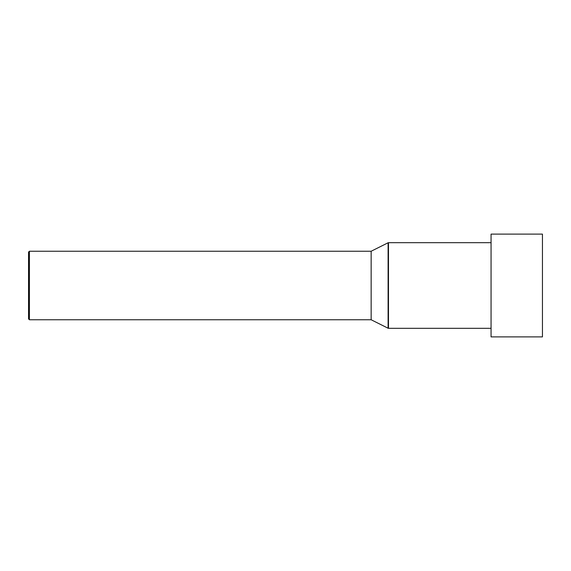<?xml version="1.0" encoding="UTF-8"?>
<svg xmlns="http://www.w3.org/2000/svg" width="571" height="571" viewBox="0 0 571 571"><rect width="100%" height="100%" fill="white"/><g stroke="black" fill="none" stroke-linecap="round" stroke-linejoin="round"><path stroke-width="0.43" stroke-dasharray="2.85 2.14" d="M491.06 336.89L491.06 234.11M542.45 336.89L542.45 234.11M28.55 252.096L28.55 318.904M371.15 319.76L371.15 251.24M491.06 285.5L491.06 328.325L491.06 285.5M29.407 251.24L29.407 319.76M388.102 242.768L388.102 328.232M388.48 242.675L388.48 328.325"/><path stroke-width="0.86" d="M491.06 285.5L491.06 336.89L542.45 336.89L542.45 234.11L491.06 234.11L491.06 285.5M29.407 251.24L28.55 252.096L28.55 318.904L28.55 285.5L28.55 318.904L29.407 319.76L29.407 251.24L371.15 251.24L371.15 319.76L388.102 328.232L388.102 242.768L371.15 251.24M388.102 328.232L388.48 328.325L388.48 242.675L491.06 242.675M29.407 319.76L371.15 319.76M388.48 328.325L491.06 328.325M388.48 242.675L388.102 242.768"/></g></svg>
